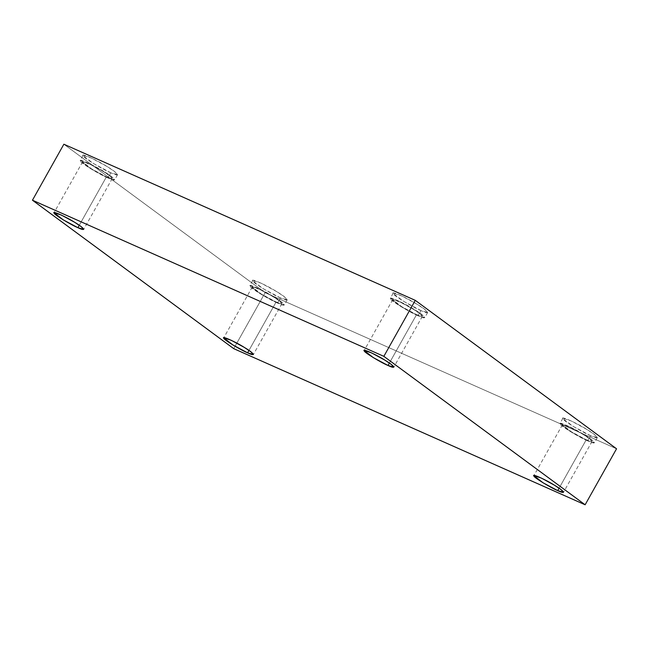 <?xml version="1.0" encoding="UTF-8"?>
<svg xmlns="http://www.w3.org/2000/svg" width="649" height="649" viewBox="0 0 649 649"><rect width="100%" height="100%" fill="white"/><g stroke="black" fill="none" stroke-linecap="round" stroke-linejoin="round"><path stroke-width="0.49" stroke-dasharray="3.25 2.43" d="M110.801 172.78L93.683 163.637L83.186 155.898L83.072 155.371L91.533 158.088L106.931 166.444L114.524 171.514L117.534 174.711L110.801 172.78L107.904 177.931L114.646 179.87L111.636 176.674L104.035 171.604L88.637 163.248L80.176 160.53L90.787 168.789L107.904 177.931L110.801 172.78C121.209 177.769 118.361 173.121 106.931 166.444C97.09 160.108 79.64 152.361 83.186 155.898C82.626 157.236 102.907 169.64 110.801 172.78M107.904 177.931C100.011 174.8 79.73 162.396 80.289 161.057C76.744 157.52 94.194 165.268 104.035 171.604C115.473 178.272 118.313 182.929 107.904 177.931M106.436 176.852C115.392 181.152 112.942 177.145 103.11 171.409C94.64 165.957 79.632 159.289 82.683 162.331C82.196 163.483 99.654 174.159 106.436 176.852L91.712 168.991L82.585 161.877L89.87 164.221L103.11 171.409L109.64 175.765L112.236 178.516L106.436 176.852L79.267 225.276L106.436 176.852M420.925 310.563L403.808 301.42L393.31 293.689L393.197 293.161L401.658 295.879L417.056 304.235L424.657 309.305L427.659 312.502L420.925 310.563L418.029 315.722L424.771 317.653L421.761 314.457L414.159 309.395L398.77 301.039L390.309 298.313L400.912 306.579L418.029 315.722L420.925 310.563C431.334 315.56 428.494 310.903 417.056 304.235C407.215 297.899 389.765 290.144 393.31 293.689C392.75 295.027 413.032 307.431 420.925 310.563M418.029 315.722C410.144 312.591 389.854 300.187 390.422 298.84C386.877 295.303 404.319 303.059 414.159 309.395C425.598 316.063 428.437 320.72 418.029 315.722M416.561 314.643C425.517 318.935 423.075 314.935 413.235 309.192C404.765 303.748 389.765 297.08 392.815 300.122C392.329 301.274 409.779 311.942 416.561 314.643L401.836 306.774L392.718 299.668L399.995 302.004L413.235 309.192L419.773 313.556L422.361 316.306L416.561 314.643L389.392 363.059L416.561 314.643M590.614 435.698L573.497 426.555L562.999 418.824L562.886 418.297L571.347 421.014L586.745 429.37L594.338 434.441L597.348 437.637L590.614 435.698L587.718 440.858L594.46 442.788L591.45 439.592L583.849 434.53L568.451 426.174L559.99 423.448L570.601 431.715L587.718 440.858L590.614 435.698C601.023 440.695 598.175 436.039 586.745 429.37C576.904 423.034 559.454 415.279 562.999 418.824C562.44 420.163 582.721 432.567 590.614 435.698M587.718 440.858C579.825 437.726 559.543 425.322 560.103 423.975C556.558 420.438 574.008 428.194 583.849 434.53C595.287 441.198 598.127 445.855 587.718 440.858M586.25 439.779C595.206 444.07 592.756 440.071 582.924 434.327C574.454 428.884 559.446 422.215 562.496 425.257C562.01 426.409 579.468 437.077 586.25 439.779L571.526 431.909L562.399 424.803L569.684 427.139L582.924 434.327L589.462 438.692L592.05 441.442L586.25 439.779L559.081 488.194L586.25 439.779M280.482 297.915L263.364 288.773L252.875 281.033L252.761 280.506L261.223 283.224L276.62 291.579L284.213 296.65L287.223 299.846L280.482 297.915L277.594 303.075L284.327 305.006L281.317 301.809L273.724 296.739L258.326 288.383L249.865 285.665L260.476 293.924L277.594 303.075L280.482 297.915C290.89 302.905 288.051 298.256 276.62 291.579C266.771 285.244 249.33 277.496 252.875 281.033C252.307 282.372 272.596 294.776 280.482 297.915M277.594 303.075C269.7 299.935 249.419 287.531 249.979 286.193C246.433 282.656 263.883 290.403 273.724 296.739C285.154 303.416 288.002 308.064 277.594 303.075M276.125 301.988C285.073 306.287 282.631 302.28 272.799 296.544C264.33 291.093 249.321 284.424 252.372 287.466C251.885 288.618 269.335 299.294 276.125 301.988L261.401 294.127L252.274 287.012L259.551 289.357L272.799 296.544L279.33 300.901L281.917 303.651L276.125 301.988L248.956 350.411L276.125 301.988M233.729 348.651L265.149 292.658L616.55 448.784L265.149 292.658L233.729 348.651M63.87 144.224L265.149 292.658L63.87 144.224M83.072 155.371L80.176 160.53M117.534 174.711L114.646 179.87M82.585 161.877L54.062 212.718M112.236 178.516L83.705 229.357M393.197 293.161L390.309 298.313M427.659 312.502L424.771 317.653M392.718 299.668L364.186 350.509M422.361 316.306L393.829 367.139M562.886 418.297L559.99 423.448M597.348 437.637L594.46 442.788M562.399 424.803L533.876 475.644M592.05 441.442L563.519 492.275M252.761 280.506L249.865 285.665M287.223 299.846L284.327 305.006M252.274 287.012L223.743 337.853M281.917 303.651L253.394 354.492"/><path stroke-width="0.97" d="M79.267 225.276L77.904 227.694L83.705 229.357L81.117 226.606L74.578 222.242L61.339 215.054L54.062 212.718L63.18 219.824L77.904 227.694L79.267 225.276M389.392 363.059L388.037 365.484L393.829 367.139L391.242 364.397L384.703 360.033L371.463 352.845L364.186 350.509L373.305 357.615L388.037 365.484L389.392 363.059M559.081 488.194L557.718 490.62L563.519 492.275L560.931 489.533L554.392 485.168L541.152 477.98L533.876 475.644L542.994 482.751L557.718 490.62L559.081 488.194M248.956 350.411L247.594 352.829L253.394 354.492L250.806 351.742L244.267 347.377L231.028 340.19L223.743 337.853L232.869 344.96L247.594 352.829L248.956 350.411M63.87 144.224L32.45 200.217L383.851 356.342L415.271 300.349L63.87 144.224L415.271 300.349L383.851 356.342L32.45 200.217L63.87 144.224M616.55 448.784L585.13 504.776L233.729 348.651L32.45 200.217L233.729 348.651L585.13 504.776L383.851 356.342L585.13 504.776L616.55 448.784L415.271 300.349L616.55 448.784M247.594 352.829C240.811 350.127 223.361 339.459 223.84 338.307C220.798 335.265 235.798 341.934 244.267 347.377C254.1 353.121 256.55 357.12 247.594 352.829M557.718 490.62C550.936 487.918 533.486 477.25 533.973 476.098C530.923 473.048 545.931 479.716 554.392 485.168C564.232 490.912 566.674 494.911 557.718 490.62M388.037 365.484C381.247 362.783 363.797 352.115 364.284 350.963C361.233 347.913 376.242 354.581 384.703 360.033C394.543 365.776 396.985 369.776 388.037 365.484M77.904 227.694C71.122 224.992 53.672 214.324 54.159 213.172C51.109 210.13 66.117 216.798 74.578 222.242C84.419 227.986 86.861 231.985 77.904 227.694"/></g></svg>
